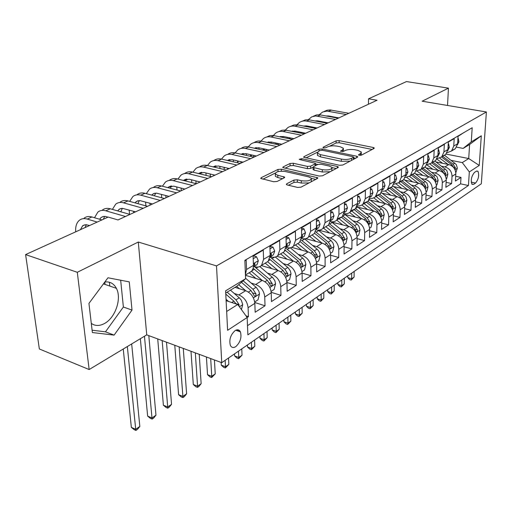 <?xml version="1.0" encoding="UTF-8"?>
<svg xmlns="http://www.w3.org/2000/svg" width="512" height="512" viewBox="0 0 512 512"><rect width="100%" height="100%" fill="white"/><g stroke="black" fill="none" stroke-linecap="round" stroke-linejoin="round"><path stroke-width="0.77" d="M359.238 155.302L361.453 155.136L374.003 148.486L374.291 147.987L373.222 147.482L339.168 140.621L336.128 140.832L323.2 147.187L322.97 147.571L323.642 147.891L325.818 147.731L327.514 146.893C330.253 145.792 333.555 145.555 337.421 146.189L340.25 146.771L343.437 148.288L342.432 149.984L340.538 151.219L343.437 151.392L345.107 150.541C347.821 149.414 351.155 149.171 355.098 149.818L357.99 150.413L361.325 152.019L360.365 153.696L358.714 154.566L358.502 154.944L359.238 155.302M91.29 323.392C95.181 326.118 99.597 326.144 104.544 323.475C115.43 317.754 121.933 298.394 116.384 288.333C113.818 283.539 109.971 281.421 104.851 281.971M235.808 346.611C240.333 342.349 241.869 337.427 240.416 331.859C239.219 329.626 237.434 329.21 235.066 330.624C230.534 334.81 228.96 339.718 230.342 345.35C231.565 347.686 233.389 348.109 235.808 346.611M286.752 183.77L286.374 184.512L287.334 184.986L297.587 187.424L301.056 187.155L317.446 178.47L317.792 177.792L281.286 169.19L277.971 169.44L261.165 177.702L260.762 178.445L273.638 181.734L277.069 181.472L284.282 177.818L284.659 177.107L277.792 175.264L275.341 174.061C275.558 171.699 278.88 170.848 285.293 171.52L308.691 176.877L311.354 178.202C311.104 180.595 307.757 181.44 301.293 180.736L297.325 179.814L293.92 180.07L286.752 183.77L286.778 184.8M138.298 242.029L77.299 272.294L25.6 254.586L39.347 348.973L89.152 369.549L146.739 334.867L221.754 362.675L216.506 265.901L138.298 242.029L146.739 334.867M447.526 105.459L448.448 88.16L422.15 101.21L486.4 111.974L216.506 265.901M448.448 88.16L406.496 81.568L368.55 98.803L368.454 104.237M25.6 254.586L108.192 217.069L118.003 219.942L377.05 100.262L368.55 98.803M339.52 165.28L342.778 165.037L357.434 157.274L357.734 156.723L356.685 156.218L322.182 149.005L319.066 149.222L303.987 156.64L303.642 157.242L339.52 165.28M337.99 167.578L322.509 175.789L319.149 176.038L282.79 167.552L283.168 166.88L290.054 163.494L293.312 163.258L307.398 166.387L310.675 166.144L315.098 163.898L315.437 163.283L299.872 159.61L299.219 159.296L301.715 158.701L337.28 166.464L338.317 166.97L337.99 167.578M247.494 325.664L460.602 183.84L468.442 185.51L247.866 334.861L247.168 317.491L248.442 316.659L245.965 315.834M234.266 293.472L238.842 294.938C244.218 297.261 247.302 301.51 248.083 307.693L254.835 303.347L255.162 312.256L265.03 305.792L254.771 302.49M251.238 283.104L255.674 284.48C260.998 286.72 264.026 290.88 264.749 296.96L271.226 292.787L271.475 301.568L280.954 295.36L271.206 292.32M267.526 273.146L271.84 274.438C277.107 276.602 280.077 280.678 280.749 286.662L286.97 282.656L287.142 291.302L296.25 285.338L286.963 282.534M283.168 263.578L287.366 264.794C292.576 266.886 295.494 270.874 296.115 276.768L302.093 272.915L302.202 281.434L310.963 275.699L302.093 273.101M298.208 254.374L302.291 255.526C307.45 257.549 310.317 261.453 310.886 267.251L316.64 263.552L316.685 271.942L325.114 266.426L316.64 264.013M312.672 245.517L316.653 246.605C321.754 248.563 324.57 252.39 325.101 258.106L330.637 254.541L330.63 262.81L338.746 257.491L330.637 255.251M326.598 236.986L330.477 238.016C335.526 239.91 338.298 243.667 338.784 249.293L344.115 245.856L344.058 254.01L351.878 248.89L344.109 246.803M340.019 228.768L343.802 229.741C348.8 231.578 351.52 235.264 351.968 240.8L357.107 237.491L357.005 245.53L364.544 240.589L357.094 238.643M352.954 220.838L356.646 221.76C361.594 223.539 364.269 227.155 364.685 232.614L369.638 229.427L369.485 237.35L376.768 232.582L369.613 230.765M365.434 213.184L369.043 214.061C373.933 215.789 376.57 219.341 376.947 224.717L381.734 221.638L381.536 229.459L388.57 224.851L381.696 223.149M377.478 205.792L381.011 206.63C385.85 208.307 388.442 211.795 388.787 217.094L393.408 214.118L393.171 221.83L399.968 217.382L393.357 215.789M389.114 198.656L392.57 199.45C397.357 201.075 399.91 204.506 400.224 209.734L404.691 206.854L404.416 214.464L410.989 210.163L404.627 208.666M400.358 191.75L403.738 192.512C408.48 194.093 410.989 197.459 411.277 202.618L415.597 199.834L415.29 207.341L421.645 203.174L415.52 201.773M411.238 185.075L414.547 185.798C419.232 187.341 421.709 190.65 421.971 195.731L426.15 193.043L425.811 200.448L431.962 196.422L426.054 195.098M421.76 178.611L424.998 179.309C429.638 180.8 432.077 184.058 432.314 189.069L436.358 186.464L435.994 193.779L441.946 189.875L436.25 188.634M431.949 172.352L435.123 173.018C439.712 174.477 442.118 177.677 442.33 182.624L446.246 180.102L445.85 187.315L451.622 183.539L452.032 176.378C451.84 171.494 449.472 168.346 444.928 166.931L441.811 166.291M446.125 182.362L451.622 183.539M463.738 132.666L458.035 136.371L457.6 143.744L455.392 148.685L452.179 150.317M447.04 152.749L451.558 150.995L453.76 146.035L454.182 138.618L448.32 142.042L447.91 149.517L445.709 154.515L442.406 156.166M437.094 158.656L441.747 156.902L443.949 151.878L444.346 144.365L438.291 147.904L437.907 155.475L435.706 160.531L432.32 162.208M426.816 164.755L431.61 162.995L433.818 157.914L434.182 150.298L427.923 153.952L427.578 161.632L425.37 166.752L421.894 168.442M416.186 171.046L421.146 169.299L423.347 164.154L423.68 156.435L417.21 160.211L416.89 168L414.694 173.178L411.117 174.886M405.197 177.555L410.317 175.808L412.518 170.605L412.819 162.778L406.125 166.688L405.843 174.579L403.648 179.827L399.968 181.549M393.824 184.275L399.123 182.547L401.312 177.28L401.581 169.338L394.65 173.382L394.406 181.395L392.218 186.701L388.429 188.442M382.048 191.226L384.627 191.117L387.219 189.805L389.722 184.186L389.946 176.128L382.765 180.326L382.566 188.448L380.384 193.824L376.48 195.578M369.843 198.419L372.525 198.362L375.213 197.037L377.709 191.341L377.894 183.168L370.451 187.514L370.291 195.757L368.128 201.197L364.096 202.963M357.19 205.862L359.974 205.875L362.765 204.525L365.261 198.758L365.402 190.464L357.683 194.97L357.574 203.341L355.418 208.845L351.258 210.624M344.058 213.568C346.483 214.08 348.531 213.549 350.202 211.987L352.352 206.451L352.442 198.029L344.435 202.707L344.371 211.2L342.234 216.781L337.933 218.56M330.419 221.555L330.496 221.574C332.998 222.163 335.104 221.645 336.819 220.038L338.95 214.432L338.995 205.888L330.675 210.746L330.669 219.366L328.544 225.018L326.061 226.509M316.243 229.837L316.557 229.92C319.085 230.528 321.203 230.022 322.925 228.397L325.037 222.72L325.024 214.042L316.378 219.091L316.429 227.846L314.33 233.574L311.834 235.072M301.498 238.432L302.074 238.586C304.627 239.226 306.765 238.726 308.486 237.088L310.579 231.334L310.502 222.522L301.51 227.776L301.626 236.672L299.546 242.464L297.043 243.968M286.144 247.354L287.021 247.597C289.6 248.262 291.744 247.77 293.466 246.125L295.539 240.294L295.392 231.347L286.035 236.813L286.221 245.85L284.166 251.718L281.658 253.229M270.342 256.685L271.354 256.979C273.958 257.67 276.122 257.19 277.843 255.526L279.878 249.626L279.667 240.531L269.92 246.221L270.176 255.405L268.16 261.35L265.638 262.867M254.022 266.438L255.046 266.739C257.67 267.469 259.846 266.995 261.568 265.318L263.571 259.341L263.283 250.099L253.114 256.032L253.459 265.888L253.139 268.333L251.75 271.085L248.947 272.909M254.835 303.347C254.074 297.203 251.014 292.992 245.658 290.701L235.04 287.347M271.226 292.787C270.522 286.746 267.52 282.624 262.221 280.416L245.459 275.29M286.97 282.656C286.317 276.71 283.366 272.672 278.125 270.534L261.312 265.562M302.093 272.915C301.491 267.066 298.598 263.104 293.402 261.043L276.89 256.314M316.64 263.552C316.083 257.786 313.235 253.907 308.102 251.917L291.699 247.36M330.637 254.541C330.125 248.864 327.328 245.062 322.246 243.13L305.702 238.669M344.115 245.856C343.648 240.269 340.896 236.538 335.866 234.669L318.714 230.176M357.107 237.491C356.678 231.987 353.971 228.326 348.998 226.515L331.795 222.131M369.638 229.427C369.242 224 366.579 220.403 361.658 218.65L345.094 214.547M381.734 221.638C381.37 216.288 378.752 212.762 373.882 211.059L357.907 207.206M393.408 214.118C393.075 208.851 390.496 205.382 385.683 203.731L370.266 200.109M404.691 206.854C404.384 201.658 401.85 198.253 397.082 196.646L382.189 193.242M415.597 199.834C415.322 194.707 412.826 191.366 408.102 189.798L393.709 186.592M426.15 193.043C425.894 187.987 423.437 184.698 418.771 183.181L404.838 180.147M436.358 186.464C436.134 181.478 433.709 178.246 429.088 176.768L415.603 173.901M446.246 180.102C446.042 175.181 443.654 172 439.085 170.56L426.022 167.853M476.384 171.174L474.413 172.48C471.392 176.275 470.579 180.211 471.981 184.288L473.613 184.378L475.578 183.04C478.579 179.219 479.373 175.296 477.958 171.264L476.384 171.174M221.754 362.675L481.312 183.795L486.4 111.974M468.442 185.51L469.325 171.936L462.285 162.598L451.379 160.416M226.662 311.482L237.741 304.48L247.168 317.491L227.61 330.304L225.619 290.829L245.6 278.714L244.858 260.346L472.192 127.738L471.277 141.869L481.306 135.782L479.245 165.434L469.325 171.936M460.602 183.84L460.998 177.395L455.405 181.056L455.827 173.933C455.642 169.075 453.293 165.946 448.768 164.544L436.102 161.978M245.427 274.451L246.566 269.472L246.189 260.077L244.877 260.845M442.33 182.624L441.946 189.875M432.314 189.069L431.962 196.422M421.971 195.731L421.645 203.174M411.277 202.618L410.989 210.163M400.224 209.734L399.968 217.382M388.787 217.094L388.57 224.851M376.947 224.717L376.768 232.582M364.685 232.614L364.544 240.589M351.968 240.8L351.878 248.89M338.784 249.293L338.746 257.491M325.101 258.106L325.114 266.426M310.886 267.251L310.963 275.699M296.115 276.768L296.25 285.338M280.749 286.662L280.954 295.36M264.749 296.96L265.03 305.792M248.083 307.693L248.442 316.659M238.445 329.939L238.502 331.2M238.95 331.354L239.744 330.822M237.741 304.48L226.112 300.678M462.285 162.598L468.71 158.534L469.613 144.474L463.155 148.403L471.277 141.869M446.118 154.093L468.71 158.534L479.245 165.434M456.608 147.149L463.155 148.403M77.299 272.294L89.152 369.549M245.6 278.714L236.922 286.202L225.728 293.018M455.686 176.288L460.998 177.395M469.613 144.474L481.306 135.782M92.371 332.538L114.112 335.11L132.013 310.093L129.274 281.875L107.962 277.779L88.934 303.418L92.371 332.538M92.096 330.208L105.472 331.827L123.379 307.014L120.666 280.224M123.379 307.014L132.013 310.093M105.472 331.827L114.112 335.11M361.197 155.245L361.312 152.909M343.379 151.418L343.43 149.178M372.173 149.459L339.155 142.758L336.122 142.976L329.53 146.234M338.317 166.97L338.323 167.29M317.389 152.243L305.824 157.965M355.635 158.227L353.549 157.786M353.338 157.402L353.555 157.018L352.826 156.666L322.502 150.298L320.314 150.458L318.49 151.36L317.414 153.184L320.499 154.656L341.325 159.091C345.37 159.77 348.781 159.52 351.558 158.342L353.338 157.402L353.318 159.45M353.555 159.322L353.555 157.229M317.421 154.4L317.427 155.386L320.506 156.864L320.499 154.656M350.214 161.094L341.312 161.325L320.506 156.864M284.973 168.282L290.093 165.747L290.054 163.494M313.011 167.232L310.694 168.416L307.424 168.659L293.35 165.51L290.093 165.747M315.507 165.683L315.443 163.622M315.443 163.942L317.869 164.474M332.109 167.603L336.237 168.506M322.291 169.702C328.454 170.374 331.693 169.606 332.013 167.398L329.286 166.054L321.082 164.256L317.824 164.499L313.414 166.752L313.069 167.386L322.291 169.702L322.304 171.994L330.163 171.725M331.782 170.867L332.006 168.32M313.082 169.306L314.067 170.144L314.048 167.866M322.304 171.994L314.067 170.144M309.069 182.912L301.325 183.078L297.363 182.15L293.958 182.406L288.467 185.254M311.277 181.741L311.36 179.264M275.366 175.296L275.398 176.371L277.843 177.574L277.792 175.264M282.573 178.682L277.843 177.574M275.251 173.094L262.931 179.187M315.738 179.373L311.456 178.394M455.814 172.819L457.338 168.109L456.314 164.57L444.486 155.251M448.058 164.403L439.776 158.17M442.669 163.309L436.864 159.072M454.829 169.35L455.418 167.725L453.101 164.16L442.682 156.333M441.574 157.056L451.968 164.864L454.285 168.41M351.718 273.107L351.661 278.765L354.086 277.075L354.15 271.43M354.086 277.075L351.2 280.051L349.651 279.61L347.782 277.651L347.795 275.808M347.782 277.651L351.661 278.765L351.2 280.051M457.907 138.464L458.195 138.298L458.899 141.734L457.453 144.883M324.262 111.424L327.098 110.195L330.24 109.946L348.838 113.293M319.264 114.733L322.656 112.013L326.95 111.104L346.214 114.509M338.88 117.894L328.666 115.981L326.24 115.962M323.296 121.926L323.277 122.49M320.87 121.459L320.762 122.01M316.717 121.229L316.774 120.762M446.234 178.97L446.701 178.669L447.878 174.125L446.829 170.534L434.861 161.043M438.394 170.419L430.042 164.09M432.954 169.286L426.79 164.8M445.19 175.386L445.894 173.754L443.539 170.131L432.998 162.163M431.814 162.874L442.374 170.861L444.774 174.662M341.818 279.93L341.786 285.651L344.275 283.91L344.32 278.202M344.275 283.91L341.344 286.938L339.789 286.477L337.875 284.506L337.882 282.643M337.875 284.506L341.786 285.651L341.344 286.938M436.339 185.325L436.922 184.947L438.118 180.326L437.043 176.685L424.928 167.021M428.429 176.627L419.974 170.182M422.931 175.462L416.998 171.053M435.232 181.568L436.064 179.981L433.677 176.294L423.002 168.179M421.779 168.909L432.474 177.05L435.021 181.235M331.642 286.944L331.629 292.73L334.195 290.938L334.214 285.171M334.195 290.938L331.219 294.01L329.645 293.536L327.693 291.546L327.693 289.664M327.693 291.546L331.629 292.73L331.219 294.01M426.125 191.885L426.829 191.43L428.038 186.733L426.944 183.04L414.669 173.19M418.131 183.04L409.542 176.442M412.582 181.83L406.848 177.504M411.424 175.142L422.246 183.437L425.05 188.019L425.92 186.406L423.488 182.662L412.685 174.387M321.165 294.163L321.19 300.006L323.827 298.17L323.814 292.339M323.827 298.17L320.8 301.286L319.213 300.8L317.222 298.79L317.21 296.89M317.222 298.79L321.19 300.006L320.8 301.286M415.565 198.662L416.403 198.118L417.632 193.35L416.749 189.984L414.995 187.968L403.974 179.482M407.501 189.664L398.733 182.893M401.894 188.416L396.275 184.122M400.73 181.581L411.686 190.042L414.528 194.682L415.437 193.043L412.973 189.235L402.029 180.8M310.387 301.594L310.438 307.501L313.158 305.606L313.114 299.712M313.158 305.606L310.08 308.774L308.48 308.275L306.445 306.246L306.426 304.32M306.445 306.246L310.438 307.501L310.08 308.774M448.205 144.166L448.602 143.936L449.35 147.405L447.757 150.72M313.434 116.237L316.288 114.989L319.469 114.746L338.214 118.202M308.301 119.68L311.776 116.838L315.526 115.936L335.514 119.45M328.147 122.854L317.85 120.883L315.117 120.909M312.531 127.072L312.525 127.789M309.997 126.573L309.875 127.264M305.818 126.464L305.888 125.818M448.602 143.936L448.218 143.866M438.182 150.054L438.694 149.754L439.488 153.261L437.754 156.736M302.278 121.197L305.158 119.93L308.378 119.686L327.277 123.258M297.011 124.787L299.155 122.662C301.344 121.114 303.846 120.595 306.662 121.101L324.486 124.544M317.088 127.962L306.707 125.926L303.603 126.029M301.453 132.378L301.459 133.254M298.797 131.846L298.682 132.698M294.605 131.872L294.675 131.04M438.694 149.754L438.202 149.658M427.827 156.134L428.461 155.763L429.306 159.309L427.418 162.938M290.784 126.31L293.69 125.018L296.941 124.781L316 128.467M285.376 130.054L287.61 127.789C289.805 126.234 292.32 125.715 295.155 126.24L313.126 129.798M305.69 133.229L295.232 131.13L291.814 131.309M292.794 131.066L292.39 131.424M287.27 137.286L287.162 138.31M290.054 137.862L290.074 138.912M283.066 137.459L283.13 136.435M428.461 155.763L427.846 155.642M417.12 162.426L417.888 161.971L418.784 165.555L416.736 169.331M278.938 131.578L281.869 130.266L285.158 130.029L304.365 133.843M273.389 135.488L275.706 133.075C277.914 131.507 280.442 130.995 283.296 131.539L301.402 135.213M293.939 138.662L283.398 136.486L279.68 136.762M280.986 136.41L280.448 136.922M275.392 142.906L275.309 144.115M278.31 143.52L278.336 144.762M271.187 143.238L271.232 142.022M417.888 161.971L417.146 161.818M404.653 205.664L405.632 205.037L406.874 200.192L405.965 196.774L404.192 194.72L392.858 185.99M396.512 196.518L387.533 189.523M390.848 195.219L385.28 190.918M389.67 188.237L400.768 196.864L403.654 201.562L404.608 199.898L402.099 196.032L391.021 187.424M299.29 309.242L299.379 315.213L302.176 313.261L302.099 307.302M302.176 313.261L299.04 316.486L297.434 315.968L295.354 313.92L295.322 311.974M295.354 313.92L299.379 315.213L299.04 316.486M406.042 168.928L406.957 168.39L407.904 172.013L406.451 175.36L405.69 175.936M266.726 137.011L269.677 135.674L273.005 135.443L292.365 139.386M261.024 141.101L263.437 138.522C265.645 136.947 268.186 136.435 271.059 136.998L289.306 140.8M281.811 144.262L271.194 142.016L267.181 142.387M268.813 141.92L268.134 142.592M263.149 148.71L263.098 150.125M266.208 149.37L266.246 150.81M258.957 149.222L258.976 147.802M406.957 168.39L406.067 168.205M393.363 212.915L394.49 212.192L395.757 207.264L394.822 203.795L393.018 201.702L381.37 192.602M385.146 203.603L376.026 196.448M379.424 202.259L373.85 197.914M378.24 195.11L389.478 203.917L392.403 208.685L393.402 206.995L390.854 203.059L379.629 194.272M287.859 317.114L287.981 323.155L290.867 321.146L290.752 315.123M290.867 321.146L287.68 324.422L286.061 323.885L283.93 321.824L283.885 319.859M283.93 321.824L287.981 323.155L287.68 324.422M394.579 175.661L395.642 175.034L396.653 178.694L395.2 182.086L394.259 182.758M254.118 142.624C256.307 141.114 258.81 140.646 261.632 141.21L279.981 145.107M248.262 146.899L250.771 144.147C252.986 142.56 255.539 142.054 258.438 142.637L276.826 146.566M269.299 150.042L258.598 147.718L254.304 148.205M256.256 147.603L255.45 148.454M250.528 154.707L250.522 156.352M253.728 155.424L253.786 157.082M246.355 155.418L246.336 153.773M395.642 175.034L394.605 174.816M381.683 220.416L382.97 219.59L384.25 214.579L383.29 211.059L381.459 208.928L369.408 199.45M373.382 210.938L364.115 203.61M367.61 209.549L361.958 205.107M366.413 202.234L377.792 211.219L380.762 216.051C381.485 216.339 381.837 215.77 381.811 214.336L379.219 210.33L367.853 201.363M276.083 325.235L276.243 331.341L279.213 329.267L279.059 323.181M279.213 329.267L275.968 332.602L274.336 332.051L272.16 329.965L272.102 327.974M272.16 329.965L276.243 331.341L275.968 332.602M382.707 182.63L383.93 181.914L385.005 185.606L383.558 189.043L382.426 189.811M241.114 148.41C243.309 146.874 245.837 146.394 248.698 146.982L267.194 151.021M235.098 152.896L237.702 149.952C239.917 148.352 242.483 147.853 245.402 148.454L263.93 152.525M256.378 156.013L245.6 153.606L241.024 154.221M243.296 153.478L242.355 154.522M237.51 160.915L237.549 162.803M240.851 161.683L240.915 163.162M233.35 161.837L233.293 159.949M383.93 181.914L382.733 181.651M369.581 228.179L371.04 227.251L372.339 222.157L371.347 218.573L369.85 216.71L356.966 206.49M361.203 218.534L351.789 211.027M355.373 217.094L349.594 212.512M354.163 209.6L365.696 218.778L368.71 223.674C369.466 223.987 369.83 223.411 369.811 221.933L367.168 217.856L355.603 208.659M263.942 333.6L264.141 339.776L267.2 337.645L267.014 331.488M267.2 337.645L263.898 341.03L262.259 340.461L260.026 338.355L259.955 336.346M260.026 338.355L264.141 339.776L263.898 341.03M370.406 189.856L371.802 189.037L372.941 192.768L371.501 196.243L370.17 197.107M227.68 154.394C229.882 152.813 232.435 152.333 235.347 152.947L253.971 157.126M221.498 159.104L224.205 155.949C226.419 154.336 228.998 153.843 231.936 154.47L250.598 158.682M370.291 195.846L370.317 195.008M243.027 162.182L232.166 159.693L227.322 160.442M229.907 159.539L228.851 160.794M224.077 167.347L224.166 169.491M227.565 168.166L227.622 169.299M219.936 168.486L219.84 166.342M371.802 189.037L370.432 188.723M357.043 236.23L358.682 235.181L360 229.997L358.982 226.362L357.459 224.461L344.006 213.741M348.589 226.413L339.014 218.714M342.694 224.909L336.717 220.134M341.478 217.235L353.165 226.611L356.224 231.571C357.011 231.917 357.395 231.328 357.376 229.805L354.688 225.658L342.81 216.128M251.418 342.234L251.661 348.48L254.816 346.278L254.586 340.051M254.816 346.278L251.456 349.722L249.798 349.133L247.514 347.014L247.43 344.979M247.514 347.014L251.661 348.48L251.456 349.722M357.651 197.35L359.232 196.422L360.442 200.192L359.008 203.712L357.466 204.653L359.008 203.712M213.792 160.57C216.006 158.957 218.592 158.47 221.542 159.11L240.307 163.437M207.456 165.53L210.253 162.144C212.474 160.525 215.059 160.038 218.022 160.685L236.819 165.05M357.562 203.731L357.587 202.374M229.229 168.557L218.291 165.978L213.171 166.886M216.077 165.805L214.906 167.296M210.214 174.003L210.342 176.435M213.85 174.886L213.888 175.642M206.086 175.398L205.952 172.966M359.232 196.422L357.67 196.058M344.045 244.576L345.869 243.405L347.213 238.131L346.163 234.438L344.25 232.179L331.251 221.728M335.514 234.573L325.779 226.682M329.562 233.018L323.437 228.09M328.333 225.146L340.166 234.733L343.27 239.757C344.096 240.134 344.506 239.539 344.486 237.965L341.754 233.741L329.491 223.821M237.523 329.786L237.574 330.88M238.49 351.142L238.778 357.453L242.035 355.187L241.76 348.89M242.035 355.187L238.611 358.694L236.947 358.086L234.605 355.942L234.509 353.888M234.605 355.942L238.778 357.453L238.611 358.694M344.416 205.12L346.195 204.077L347.475 207.891L346.054 211.45L344.429 212.422M199.488 166.931C201.702 165.299 204.294 164.819 207.27 165.485L226.17 169.971M192.934 172.179L195.834 168.55C198.048 166.918 200.646 166.438 203.629 167.11L222.56 171.635M344.346 211.859L344.691 211.04L344.378 210.118M214.95 175.155L203.936 172.48L198.56 173.555M201.779 172.288L200.506 174.035M195.891 180.909L196.064 183.648M199.68 181.856L199.699 182.202M191.782 182.566L191.603 179.834M346.195 204.077L344.429 203.654M330.554 253.242L332.589 251.936L333.946 246.566L333.107 243.258L331.296 240.832L318.221 230.176M321.946 243.046L312.045 234.944M315.936 241.427L309.696 236.358M314.605 233.28L326.688 243.155L329.837 248.25C330.701 248.666 331.13 248.058 331.117 246.432L328.333 242.125L315.603 231.75M225.152 360.339L225.485 366.726L228.851 364.378L228.525 358.01M228.851 364.378L225.357 367.949L223.68 367.322L221.28 365.158L221.133 362.445M221.28 365.158L225.485 366.726L225.357 367.949M330.675 213.19L332.659 212.026L334.022 215.878L332.608 219.482L330.976 220.461M184.691 173.498C186.906 171.859 189.51 171.386 192.506 172.077L211.539 176.73M177.92 179.078L180.915 175.181C183.13 173.536 185.734 173.062 188.736 173.76L207.802 178.458M330.63 220.25L331.149 219.11L331.149 218.374L330.669 218.214M200.179 181.978L189.088 179.206L183.456 180.474M186.989 178.995L185.626 181.018M181.094 188.07L181.28 190.714M176.998 190.029L176.781 186.957M332.659 212.026L330.675 211.533M316.544 262.234L318.797 260.787L320.179 255.315L319.315 251.955L317.472 249.485L304.557 238.848M307.859 251.846L297.786 243.526M301.792 250.163L295.43 244.941M300.243 241.626L312.698 251.898L315.891 257.062C316.794 257.517 317.248 256.902 317.235 255.219L314.4 250.829L301.114 239.923M210.694 358.573L211.75 376.294L215.226 373.875L214.419 359.955M215.226 373.875L211.674 377.51L209.984 376.864L207.52 374.675L206.426 356.992M207.52 374.675L211.75 376.294L211.674 377.51M316.39 221.581L318.605 220.282L320.051 224.166L318.65 227.821L317.011 228.8M169.382 180.301C171.59 178.65 174.208 178.182 177.222 178.899L196.39 183.731M162.387 186.234L165.472 182.035C167.68 180.384 170.298 179.923 173.318 180.646L192.512 185.517M316.378 228.928L317.082 227.488L317.082 226.765L316.422 226.669M184.883 189.05L173.715 186.17L168.435 187.11L167.834 187.648M171.68 185.939L170.24 188.269M165.792 195.507L165.965 197.786M161.715 197.792L161.446 194.355M318.605 220.282L316.384 219.712M301.99 271.578L304.48 269.978L305.888 264.41L304.986 260.992L303.11 258.47L290.278 247.795M293.229 260.992L282.976 252.435M287.104 259.238L280.608 253.862M285.254 250.24L298.157 260.986L301.402 266.221C302.349 266.714 302.822 266.086 302.822 264.352L299.936 259.872L285.965 248.339M195.322 352.877L197.562 386.189L201.152 383.686L199.232 354.323M201.152 383.686L198.963 386.387L197.53 387.392L195.827 386.72L193.299 384.512L190.995 351.27M193.299 384.512L197.562 386.189L197.53 387.392M286.854 281.299L289.6 279.533L291.027 273.856L290.323 270.867L288.186 267.808L275.36 257.03M278.022 270.509L267.578 261.702M271.834 268.678L265.21 263.13M269.574 259.117L283.046 270.426L286.336 275.731C287.328 276.269 287.827 275.642 287.834 273.837L284.89 269.274L270.099 257.024M179.162 346.886L182.886 396.422L186.605 393.83L183.277 348.41M186.605 393.83L184.39 396.57L182.906 397.606L181.19 396.909L178.598 394.682L174.778 345.261M178.598 394.682L182.886 396.422L182.906 397.606M271.104 291.411L274.118 289.472L275.571 283.68L274.835 280.646L272.659 277.523L259.77 266.573M255.674 284.48L262.221 280.416L251.539 271.322M255.955 278.502L249.184 272.768M253.158 268.275L267.322 280.256L270.656 285.632C271.699 286.221 272.23 285.581 272.243 283.712L269.242 279.053L254.253 266.502M162.163 340.582L167.706 407.002L171.552 404.32L166.496 342.189M171.552 404.32L169.312 407.098L167.776 408.173L166.054 407.45L163.392 405.203L157.715 338.938M163.392 405.203L167.706 407.002L167.776 408.173M254.694 301.946L258.003 299.821L259.482 293.914L258.925 291.334L256.499 287.635L245.581 278.253M245.728 290.726L238.701 284.666M239.424 288.73L236.672 286.355M241.434 282.304L250.95 290.483L254.336 295.93C255.43 296.576 255.987 295.93 256.013 293.99L252.954 289.235L243.155 280.819M144.461 336.243L151.987 417.958L155.968 415.181L148.813 335.635M155.968 415.181L153.709 417.997L152.115 419.104L150.387 418.362L147.648 416.096L140.352 338.714M147.648 416.096L151.987 417.958L152.115 419.104M241.459 309.613L242.72 304.57L241.402 300.41L239.661 298.17L230.432 290.15M228.563 301.478L226.042 299.283M238.982 306.195L239.098 304.698L235.974 299.846L227.13 292.166M225.786 294.099L233.888 301.146L236.147 303.962M127.334 346.554L135.712 429.306L139.834 426.432L131.674 343.942M139.834 426.432L137.549 429.28L135.904 430.432L134.157 429.658L131.347 427.373L123.245 349.018M131.347 427.373L135.712 429.306L135.904 430.432M301.542 230.304L304 228.858L305.536 232.787L304.147 236.486L302.502 237.472M153.53 187.341C155.731 185.683 158.355 185.229 161.389 185.971L180.685 190.989M146.31 193.658L149.478 189.139C151.68 187.482 154.304 187.027 157.344 187.782L176.666 192.838M301.568 237.914L302.47 236.192L302.47 235.494L301.606 235.501M169.03 196.371L156.531 193.158L153.818 193.536L151.667 195.098M155.827 193.133L154.323 195.808M149.952 203.238L150.106 205.114M145.914 205.875L145.581 202.042M304 228.858L301.517 228.205M286.086 239.379L288.8 237.786L290.438 241.754L289.069 245.498L287.411 246.49M137.101 194.637C139.302 192.973 141.926 192.525 144.979 193.299L164.397 198.509M129.664 201.37L132.902 196.506C135.098 194.835 137.722 194.387 140.781 195.174L160.23 200.435M289.069 245.498L286.157 247.238L287.27 245.248L287.27 244.57L286.195 244.736M152.589 203.962L140.019 200.627L137.299 200.992L134.938 202.835M139.398 200.595L137.856 203.642M133.549 211.277L133.677 212.704M129.555 214.31L129.152 210.035M288.8 237.786L286.042 237.03M269.99 248.832L272.986 247.072L274.726 251.078L273.37 254.88L271.712 255.866M272.986 247.072L269.92 246.387M120.07 202.208C122.259 200.525 124.89 200.09 127.962 200.902L147.501 206.317M112.403 209.395L115.712 204.141C117.901 202.458 120.531 202.029 123.603 202.842L143.174 208.314M270.118 256.896L271.443 254.675L271.45 254.016L270.144 254.394M135.539 211.846L122.477 208.339L119.814 208.877L117.6 210.88M122.368 208.333L120.806 211.802M253.21 258.688L256.506 256.749L258.355 260.8L257.024 264.646L255.366 265.638M256.506 256.749L253.619 255.91L253.12 256.205M102.394 210.054C104.576 208.371 107.206 207.949 110.298 208.787L129.952 214.426M94.515 217.741L97.875 212.064C100.051 210.374 102.682 209.958 105.773 210.803L125.459 216.499M253.402 266.938L254.963 264.499L254.963 263.866L253.421 264.506M108.019 217.146L105.114 216.403L103.117 216.512L101.069 217.51L99.629 219.258M104.698 216.371L103.341 219.27M104.787 282.054L105.05 284.429M109.389 282.234L109.798 286.061M84.045 218.208C86.208 216.512 88.845 216.102 91.949 216.979L101.888 219.93M75.706 231.821C75.328 226.573 76.544 222.733 79.347 220.294C81.51 218.598 84.141 218.189 87.251 219.078L97.203 222.061M89.574 225.523L86.234 224.717L83.571 225.229L82.611 225.843L80.422 229.683M86.349 224.723L85.094 227.558M238.842 294.938L245.658 290.701M271.84 274.438L278.125 270.534M287.366 264.794L293.402 261.043M302.291 255.526L308.102 251.917M316.653 246.605L322.246 243.13M330.477 238.016L335.866 234.669M343.802 229.741L348.998 226.515M356.646 221.76L361.658 218.65M369.043 214.061L373.882 211.059M381.011 206.63L385.683 203.731M392.57 199.45L397.082 196.646M403.738 192.512L408.102 189.798M414.547 185.798L418.771 183.181M424.998 179.309L429.088 176.768M435.123 173.018L439.085 170.56M444.928 166.931L448.768 164.544M453.76 146.035L457.6 143.744M246.566 269.472L253.453 265.37M263.571 259.341L270.176 255.405M279.878 249.626L286.221 245.85M295.539 240.294L301.626 236.672M310.579 231.334L316.429 227.846M325.037 222.72L330.669 219.366M338.95 214.432L344.371 211.2M352.352 206.451L357.574 203.341M365.261 198.758L370.291 195.757M377.709 191.341L382.566 188.448M389.722 184.186L394.406 181.395M401.312 177.28L405.843 174.579M412.518 170.605L416.89 168M423.347 164.154L427.578 161.632M433.818 157.914L437.907 155.475M443.949 151.878L447.91 149.517M452.032 176.378L455.827 173.933M471.238 182.125L475.578 183.04M471.763 183.987L473.613 184.378M360.346 155.379L360.365 153.696M340.755 151.392L340.755 150.835M342.426 151.622L342.432 149.984M323.206 147.75L323.2 147.187M336.122 142.976L336.128 140.832M339.155 142.758L339.168 140.621M373.197 148.915L373.222 147.482M358.707 155.123L358.714 154.566M304 157.51L303.987 156.64M319.072 151.072L319.066 149.222M322.189 150.246L322.182 149.005M356.666 157.677L356.685 156.218M341.312 161.325L341.325 159.091M351.539 160.397L351.558 158.342M283.187 167.827L283.168 166.88M293.35 165.51L293.312 163.258M307.424 168.659L307.398 166.387M310.694 168.416L310.675 166.144M315.11 165.888L315.098 163.898M301.734 160.019L301.715 158.701M337.274 167.955L337.28 166.464M293.958 182.406L293.92 180.07M297.363 182.15L297.325 179.814M301.325 183.078L301.293 180.736M283.75 178.086L283.718 176.646M261.197 178.739L261.165 177.702M278.022 171.603L277.971 169.44M281.331 171.174L281.286 169.19M316.787 178.816L316.781 177.286M454.995 169.69L457.306 168.218M453.101 164.16L454.88 163.046M451.091 165.414L451.968 164.864M453.965 167.43L455.418 167.725M458.886 141.651L457.683 142.368M331.322 110.093L328.666 111.277M445.389 175.802L447.846 174.234M443.539 170.131L445.382 168.986M441.427 171.45L442.374 170.861M444.384 173.44L445.894 173.754M435.475 182.106L438.086 180.442M433.677 176.294L435.571 175.11M431.462 177.683L432.474 177.05M434.502 179.642L436.064 179.981M425.242 188.614L428.013 186.854M423.488 182.662L425.453 181.434M421.165 184.115L422.246 183.437M424.294 186.048L425.92 186.406M414.662 195.341L417.6 193.472M412.973 189.235L414.995 187.968M410.528 190.758L411.686 190.042M413.747 192.659L415.437 193.043M449.331 147.322L447.987 148.115M320.563 114.893L317.824 116.115M312.525 127.494L312.077 127.699M439.469 153.171L437.978 154.061M309.485 119.84L306.662 121.101M301.453 132.57L300.416 133.043M429.286 159.219L427.642 160.198M298.067 124.941L295.155 126.24M289.958 137.843L288.384 138.56M418.765 165.466L416.954 166.541M286.298 130.195L283.296 131.539M277.805 143.411L275.968 144.256M403.725 202.298L406.848 200.314M402.099 196.032L404.192 194.72M399.533 197.632L400.768 196.864M402.842 199.494L404.608 199.898M407.885 171.923L405.894 173.101M274.157 135.616L271.059 136.998M265.261 149.165L263.142 150.138M392.41 209.498L395.725 207.386M381.024 193.101L381.581 192.768M390.854 203.059L393.018 201.702M388.16 204.742L389.478 203.917M391.571 206.56L393.402 206.995M396.627 178.598L394.451 179.891M261.632 141.21L258.438 142.637M252.307 155.104L250.509 155.93M380.698 216.941L384.218 214.707M368.768 200.474L369.875 199.808M379.219 210.33L381.459 208.928M376.384 212.096L377.792 211.219M379.898 213.869L381.811 214.336M384.979 185.517L382.605 186.925M248.698 146.982L245.402 148.454M238.925 161.242L237.51 161.888M368.57 224.653L372.307 222.278M356.058 208.115L357.76 207.091M367.168 217.856L369.491 216.41M364.192 219.718L365.696 218.778M367.814 221.44L369.811 221.933M372.915 192.678L370.323 194.214M235.347 152.947L231.936 154.47M225.094 167.584L224.096 168.045M356.006 232.646L359.968 230.131M342.874 216.038L345.21 214.637M354.688 225.658L357.094 224.154M351.558 227.616L353.165 226.611M355.29 229.274L357.376 229.805M360.41 200.096L357.594 201.773M221.542 159.11L218.022 160.685M210.79 174.144L210.227 174.4M342.976 240.934L347.181 238.266M329.677 223.974L332.205 222.458M341.754 233.741L344.25 232.179M338.458 235.802L340.166 234.733M342.304 237.395L344.486 237.965M347.443 207.795L344.384 209.613M207.27 165.485L203.629 167.11M344.371 210.963L344.691 211.04M329.453 249.536L333.914 246.701M316.096 232.141L318.714 230.566M328.333 242.125L330.918 240.512M324.864 244.294L326.688 243.155M328.832 245.818L331.117 246.432M333.99 215.782L330.669 217.754M192.506 172.077L188.736 173.76M330.669 218.989L331.149 219.11M315.405 258.47L320.147 255.456M302.003 240.614L304.717 238.982M314.4 250.829L317.088 249.152M310.746 253.114L312.698 251.898M314.842 254.554L317.235 255.219M320.019 224.07L316.422 226.208M177.222 178.899L173.318 180.646M316.429 227.315L317.082 227.488M300.819 267.75L305.85 264.544M287.36 249.414L289.984 247.84M284.813 250.95L285.568 250.496M299.936 259.872L302.726 258.131M296.083 262.285L298.157 260.986M300.307 263.629L302.822 264.352M285.645 277.402L290.989 273.997M272.147 258.566L274.342 257.242M268.8 260.576L270.278 259.686M284.89 269.274L287.795 267.462M280.826 271.814L283.046 270.426M285.19 273.056L287.834 273.837M269.85 287.443L275.533 283.827M256.32 268.077L258.054 267.034M252.109 270.611L254.381 269.248M269.242 279.053L272.262 277.165M264.954 281.734L267.322 280.256M269.459 282.861L272.243 283.712M253.402 297.907L259.443 294.061M252.954 289.235L256.096 287.27M248.422 292.064L250.95 290.483M253.075 293.062L256.013 293.99M239.418 306.797L242.682 304.723M235.974 299.846L239.251 297.792M231.712 302.509L233.888 301.146M235.994 303.68L239.098 304.698M305.498 232.691L301.6 235.002M161.389 185.971L157.344 187.782M301.613 235.962L302.47 236.192M290.4 241.651L286.182 244.154M144.979 193.299L140.781 195.174M286.202 244.954L287.27 245.248M274.682 250.982L270.125 253.683M127.962 200.902L123.603 202.842M270.195 254.317L271.443 254.675M258.31 260.698L253.389 263.622M110.298 208.787L105.773 210.803M253.677 264.115L254.963 264.499M91.949 216.979L87.251 219.078M103.443 283.872L116.384 288.333M235.725 330.24L240.416 331.859M451.558 150.995L455.392 148.685M441.747 156.902L445.709 154.515M431.61 162.995L435.706 160.531M421.146 169.299L425.37 166.752M410.317 175.808L414.694 173.178M399.123 182.547L403.648 179.827M387.533 189.517L392.218 186.701M375.533 196.742L380.384 193.824M363.098 204.224L368.128 201.197M350.202 211.987L355.418 208.845M336.819 220.038L342.234 216.781M322.925 228.397L328.544 225.018M308.486 237.088L314.33 233.574M293.466 246.125L299.546 242.464M277.843 255.526L284.166 251.718M261.568 265.318L268.16 261.35M245.446 275.021L251.469 271.392M476.698 171.008L477.958 171.264M317.427 155.386L317.414 153.184M313.082 169.664L313.069 167.386M275.398 176.371L275.341 174.061M284.666 177.517L284.659 177.107M317.792 178.182L317.792 177.792M427.437 162.822L427.846 162.579M292.461 131.13L291.987 131.347M416.762 169.203L417.325 168.864M280.608 136.48L279.891 136.806M405.715 175.802L406.451 175.36M268.39 141.997L267.411 142.438M394.285 182.63L395.2 182.086M255.776 147.686L254.522 148.256M382.445 189.702L383.558 189.043M242.758 153.562L241.21 154.266M370.182 197.03L371.501 196.243M229.312 159.629L227.45 160.474M215.418 165.901L213.216 166.893M344.275 212.512L346.054 211.45M201.05 172.39L198.688 173.453M330.579 220.698L332.608 219.482M186.182 179.098L183.821 180.16M330.669 218.253L331.149 218.374M316.346 229.197L318.65 227.821M170.797 186.042L168.435 187.11M316.512 226.618L317.082 226.765M301.549 238.042L304.147 236.486M154.861 193.235L152.493 194.304M301.856 235.328L302.47 235.494M138.342 200.691L135.974 201.76M286.611 244.384L287.27 244.57M270.317 256.704L273.37 254.88M121.21 208.422L118.848 209.491M270.739 253.818L271.45 254.016M253.843 266.547L257.024 264.646M103.424 216.448L101.069 217.51M254.202 263.642L254.963 263.866M84.96 224.781L82.611 225.843"/></g></svg>
